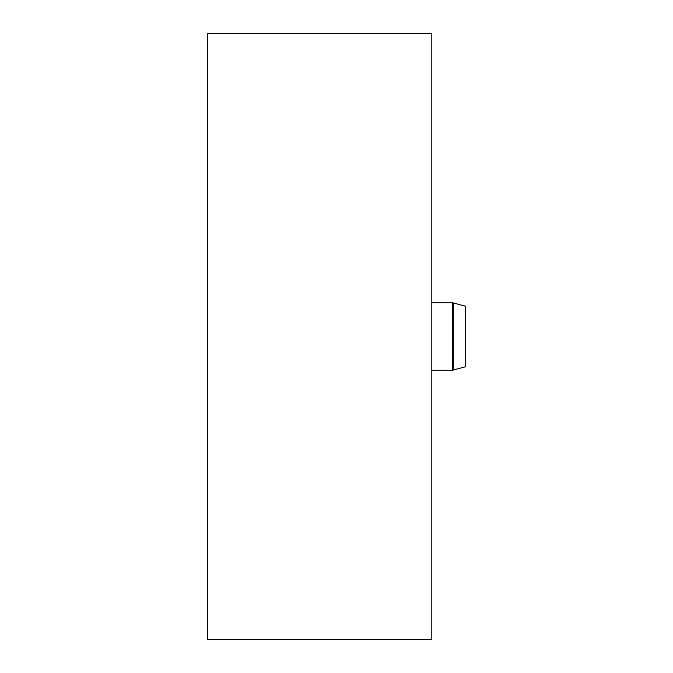 <?xml version="1.0" encoding="UTF-8"?>
<svg xmlns="http://www.w3.org/2000/svg" width="673" height="673" viewBox="0 0 673 673"><rect width="100%" height="100%" fill="white"/><g stroke="black" fill="none" stroke-linecap="round" stroke-linejoin="round"><path stroke-width="1.01" d="M207.511 336.5L207.511 33.65L431.839 33.65L431.839 639.35L207.511 639.35L207.511 336.5M453.215 370.074L453.215 302.926L465.489 306.215L465.489 366.785L452.635 370.15L452.635 302.85L431.839 302.85M452.635 370.15L431.839 370.15M453.215 302.926L452.635 302.85"/></g></svg>
